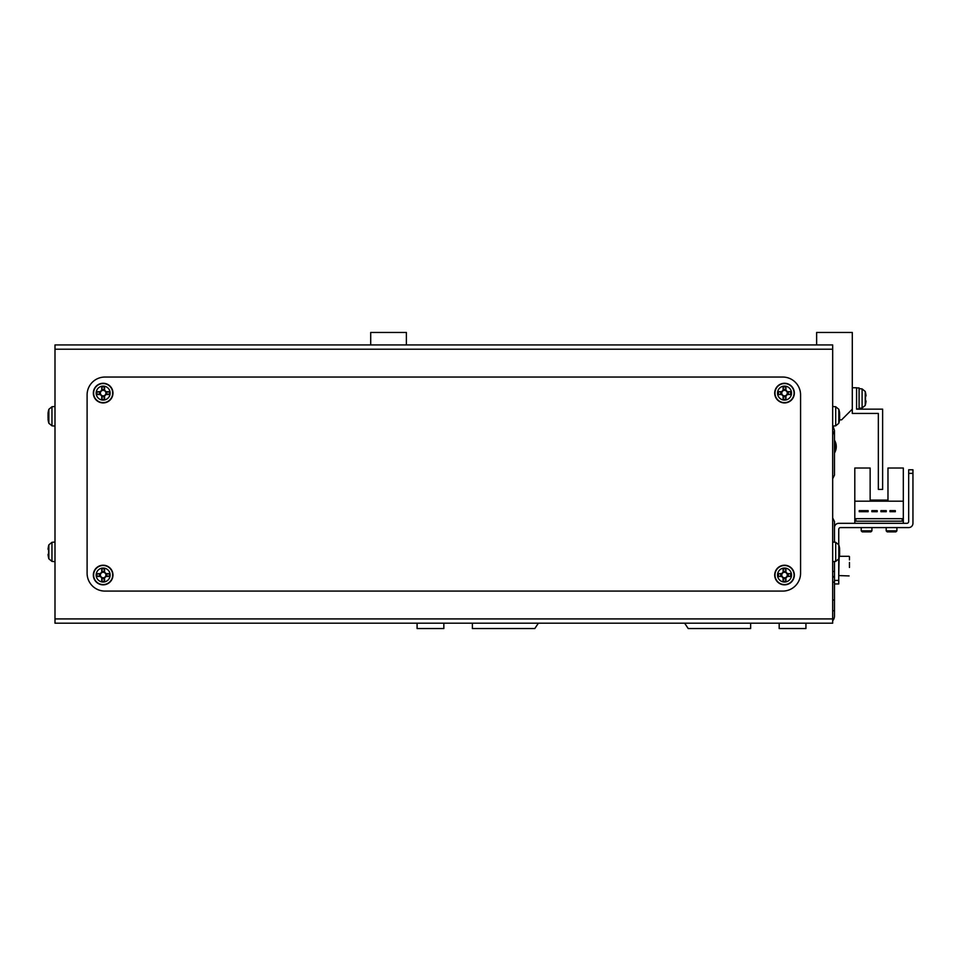 <?xml version="1.0" encoding="UTF-8"?>
<svg xmlns="http://www.w3.org/2000/svg" width="961" height="961" viewBox="0 0 961 961"><rect width="100%" height="100%" fill="white"/><g stroke="black" fill="none" stroke-linecap="round" stroke-linejoin="round"><path stroke-width="1.44" d="M417.086 623.196L395.68 623.196A7.135 7.135 0 0 0 395.68 623.196L417.086 623.196L417.086 628.542L443.838 628.542L443.838 623.196L472.38 623.196L472.38 628.542L534.809 628.542L538.376 623.196L684.64 623.196L688.208 628.542L750.637 628.542L750.637 623.196L779.179 623.196L779.179 628.542L805.931 628.542L805.931 623.196L827.337 623.196A7.135 7.135 0 0 0 827.349 623.196L805.931 623.196M834.244 617.815A7.135 7.135 0 0 1 832.682 620.782A7.135 7.135 0 0 0 834.472 616.061L834.472 610.715L832.682 610.715M832.682 600.012L834.472 600.012L834.472 577.717L832.682 575.927M832.682 582.174L834.472 582.174M834.472 542.196L834.472 521.523L832.682 517.955L834.472 521.523M834.472 475.154L832.682 478.722L834.472 475.154L834.472 435.91A7.135 7.135 0 0 0 832.682 431.189M839.566 419.849L841.608 419.849L852.299 409.158L852.299 332.458L816.634 332.458L816.634 344.939M406.383 344.939L406.383 332.458L370.706 332.458L370.706 344.939M833.019 426.071L834.472 430.552L834.472 435.898M832.682 571.471L834.472 571.471L834.472 577.717L834.472 561.5M834.472 600.012L834.472 610.715M684.64 623.196L538.376 623.196M852.299 387.751L856.587 387.751L856.587 409.158L882.63 409.158L882.63 489.413L878.342 489.413L878.342 413.434L852.299 413.434L852.299 409.158M838.749 559.062L838.749 583.952L834.472 583.952M834.472 527.589A4.276 4.276 0 0 1 838.749 523.313L906.884 523.313A1.778 1.778 0 0 0 908.674 521.523L908.674 469.797L912.95 469.797L912.95 523.313A4.276 4.276 0 0 1 908.674 527.589L840.527 527.589A1.778 1.778 0 0 0 838.749 529.379L838.749 544.635M903.316 523.313L903.316 468.019L887.976 468.019L887.976 500.116L870.137 500.116L887.976 500.116L870.137 500.116L870.137 468.019L854.797 468.019L854.797 523.313M903.316 501.186L854.797 501.186M868.143 510.639L859.23 510.639L859.23 511.72L868.143 511.72L868.143 510.639M886.27 510.639L880.913 510.639L880.913 511.72L886.27 511.72L886.27 510.639M902.247 518.676L855.867 518.676L855.867 521.162L902.247 521.162L902.247 518.676M895.328 510.639L889.97 510.639L889.97 511.72L895.328 511.72L895.328 510.639M871.855 511.72L877.201 511.72L877.201 510.639L871.855 510.639L871.855 511.72M886.198 530.868L896.901 530.868L895.892 531.865L887.195 531.865L886.198 530.868L886.198 527.589M896.901 530.868L896.901 527.589M861.224 530.868L862.221 531.865L861.224 530.868L871.927 530.868L870.93 531.865L862.221 531.865L861.224 530.868L861.224 527.589M871.927 530.868L871.927 527.589M849.452 559.903L849.452 556.659M849.452 562.473L849.452 567.458M834.472 577.717L834.472 574.149L834.472 577.717M906.884 523.313A1.778 1.778 0 0 0 908.674 521.523A1.778 1.778 0 0 1 906.884 523.313M912.95 473.365L912.95 523.313L912.95 473.365L908.674 473.365M840.527 527.589A1.778 1.778 0 0 0 838.749 529.379A1.778 1.778 0 0 1 840.527 527.589M832.682 618.92L832.682 623.196L54.993 623.196L54.993 618.92L832.682 618.92L832.682 349.215L54.993 349.215L54.993 618.92M54.993 349.215L54.993 344.939L832.682 344.939L832.682 349.215M87.103 573.249A17.839 17.839 0 0 0 104.941 591.087L782.735 591.087A17.839 17.839 0 0 0 800.573 573.249L800.573 394.887A17.839 17.839 0 0 0 782.735 377.048L104.941 377.048A17.839 17.839 0 0 0 87.103 394.887L87.103 573.249M48.855 544.863L51.966 542.304L51.966 561.392L48.855 558.834L48.855 544.863A24.974 24.974 0 0 0 48.603 545.8L48.603 545.8M48.855 558.834A24.974 24.974 0 0 1 48.603 557.897L48.603 557.897M48.639 550.437A24.385 21.815 -90 0 0 48.639 553.26A24.385 21.815 -90 0 1 48.639 550.437L48.05 549.091A24.926 24.926 0 0 1 48.639 545.812M48.639 557.885A24.926 24.926 0 0 1 48.05 554.605L48.639 553.26M48.158 418.804L48.05 419.38A24.974 24.974 0 0 0 48.855 423.272L48.855 409.302A24.974 24.974 0 0 0 48.05 413.194A24.926 22.163 180 0 1 48.639 410.275M48.254 419.368L48.05 419.38A24.926 22.163 0 0 0 48.639 422.299A24.385 9.994 -29.3 0 1 48.603 421.663A24.385 9.994 -29.3 0 1 48.639 421.002A24.926 22.163 180 0 1 48.05 418.083L48.05 416.281A24.926 11.412 0 0 1 48.639 414.78A24.385 19.4 -132.6 0 1 48.639 412.269A24.926 11.412 180 0 0 48.05 413.771L48.05 413.194M48.158 413.771A24.926 22.163 0 0 0 48.05 414.491L48.05 416.293M832.682 426.095L835.71 425.831L835.71 406.743L838.821 409.302L838.821 423.272A24.974 24.974 0 0 0 839.542 419.981A24.926 23.04 0 0 1 839.037 422.396M839.578 413.927L839.626 413.206A24.926 23.04 180 0 0 839.542 412.593A24.926 23.04 180 0 0 839.037 410.167A24.385 8.337 151.7 0 1 839.037 411.248A24.926 23.04 0 0 1 839.626 414.287L839.626 416.029A24.926 9.526 180 0 1 839.037 417.29A24.385 20.169 52.6 0 1 839.073 418.6A24.385 20.169 52.6 0 1 839.037 419.897A24.926 9.526 0 0 0 839.626 418.648L839.626 419.368A24.926 23.04 0 0 1 839.542 419.981M839.578 418.648A24.926 23.04 180 0 0 839.626 418.287L839.626 416.545A24.926 9.526 0 0 0 839.542 416.281M832.682 561.656L835.71 561.392L835.71 542.304L838.821 544.863L838.821 558.834A24.974 24.974 0 0 0 839.542 555.542A24.926 23.04 0 0 1 839.037 557.957M839.578 549.488L839.626 548.767A24.926 23.04 180 0 0 839.542 548.142A24.926 23.04 180 0 0 839.037 545.728A24.385 8.337 151.7 0 1 839.037 546.809A24.926 23.04 0 0 1 839.626 549.848L839.626 551.59A24.926 9.526 180 0 1 839.037 552.851A24.385 20.169 52.6 0 1 839.073 554.161A24.385 20.169 52.6 0 1 839.037 555.458A24.926 9.526 0 0 0 839.626 554.209L839.626 554.929A24.926 23.04 0 0 1 839.542 555.542M839.578 554.209A24.926 23.04 180 0 0 839.626 553.848L839.626 552.107A24.926 9.526 0 0 0 839.542 551.842M101.734 572.288L101.734 572.672A2.751 2.751 0 0 0 101.734 577.393A2.751 2.751 0 0 0 105.518 573.621A2.751 2.751 0 0 0 104.569 572.672L104.569 569.008A24.385 10.883 180 0 0 103.151 568.984A24.385 10.883 180 0 0 101.734 569.008L101.734 572.288A3.099 3.099 0 0 0 100.4 573.621L97.121 573.621A24.385 10.883 90 0 0 97.121 576.444L100.4 576.444A3.099 3.099 0 0 0 101.734 577.789L101.734 581.069A24.385 10.883 0 0 0 103.151 581.081A24.385 10.883 0 0 0 104.569 581.069L104.569 577.789A3.099 3.099 0 0 0 105.902 576.444L109.182 576.444A24.385 10.883 -90 0 0 109.182 573.621L105.902 573.621A3.099 3.099 0 0 0 104.569 572.288M103.151 568.047A6.991 6.991 0 0 0 96.16 575.038A6.991 6.991 0 0 0 103.151 582.03A6.991 6.991 0 0 0 110.143 575.038A6.991 6.991 0 0 0 103.151 568.047M112.966 575.038A9.814 9.814 0 0 0 103.151 565.224A9.814 9.814 0 0 0 93.337 575.038A9.814 9.814 0 0 0 103.151 584.841A9.814 9.814 0 0 0 112.966 575.038M104.569 578.918L101.734 578.918M107.031 573.621L107.031 576.444M104.569 572.672A2.751 2.751 0 0 0 101.734 572.672M101.734 571.158L104.569 571.158M99.271 576.444L99.271 573.621M783.107 572.288L783.107 572.672A2.751 2.751 0 0 0 783.107 577.393A2.751 2.751 0 0 0 786.879 573.621A2.751 2.751 0 0 0 785.942 572.672L785.942 569.008A24.385 10.883 180 0 0 784.524 568.984A24.385 10.883 180 0 0 783.107 569.008L783.107 572.288A3.099 3.099 0 0 0 781.773 573.621L778.494 573.621A24.385 10.883 90 0 0 778.494 576.444L781.773 576.444A3.099 3.099 0 0 0 783.107 577.789L783.107 581.069A24.385 10.883 0 0 0 784.524 581.081A24.385 10.883 0 0 0 785.942 581.069L785.942 577.789A3.099 3.099 0 0 0 787.275 576.444L790.555 576.444A24.385 10.883 -90 0 0 790.555 573.621L787.275 573.621A3.099 3.099 0 0 0 785.942 572.288M784.524 568.047A6.991 6.991 0 0 0 777.533 575.038A6.991 6.991 0 0 0 784.524 582.03A6.991 6.991 0 0 0 791.516 575.038A6.991 6.991 0 0 0 784.524 568.047M794.339 575.038A9.814 9.814 0 0 0 784.524 565.224A9.814 9.814 0 0 0 774.71 575.038A9.814 9.814 0 0 0 784.524 584.841A9.814 9.814 0 0 0 794.339 575.038M785.942 578.918L783.107 578.918M788.404 573.621L788.404 576.444M785.942 572.672A2.751 2.751 0 0 0 783.107 572.672M783.107 571.158L785.942 571.158M780.644 576.444L780.644 573.621M101.734 390.346L101.734 390.743A2.751 2.751 0 0 0 101.734 395.464A2.751 2.751 0 0 0 105.518 391.692A2.751 2.751 0 0 0 104.569 390.743L104.569 387.067A24.385 10.883 180 0 0 103.151 387.043A24.385 10.883 180 0 0 101.734 387.067L101.734 390.346A3.099 3.099 0 0 0 100.4 391.692L97.121 391.692A24.385 10.883 90 0 0 97.121 394.515L100.4 394.515A3.099 3.099 0 0 0 101.734 395.848L101.734 399.127A24.385 10.883 0 0 0 103.151 399.151A24.385 10.883 0 0 0 104.569 399.127L104.569 395.848A3.099 3.099 0 0 0 105.902 394.515L109.182 394.515A24.385 10.883 -90 0 0 109.182 391.692L105.902 391.692A3.099 3.099 0 0 0 104.569 390.346M103.151 386.106A6.991 6.991 0 0 0 96.16 393.097A6.991 6.991 0 0 0 103.151 400.088A6.991 6.991 0 0 0 110.143 393.097A6.991 6.991 0 0 0 103.151 386.106M112.966 393.097A9.814 9.814 0 0 0 103.151 383.283A9.814 9.814 0 0 0 93.337 393.097A9.814 9.814 0 0 0 103.151 402.911A9.814 9.814 0 0 0 112.966 393.097M104.569 396.977L101.734 396.977M107.031 391.692L107.031 394.515M104.569 390.743A2.751 2.751 0 0 0 101.734 390.743M101.734 389.217L104.569 389.217M99.271 394.515L99.271 391.692M783.107 390.346L783.107 390.743A2.751 2.751 0 0 0 783.107 395.464A2.751 2.751 0 0 0 786.879 391.692A2.751 2.751 0 0 0 785.942 390.743L785.942 387.067A24.385 10.883 180 0 0 784.524 387.043A24.385 10.883 180 0 0 783.107 387.067L783.107 390.346A3.099 3.099 0 0 0 781.773 391.692L778.494 391.692A24.385 10.883 90 0 0 778.494 394.515L781.773 394.515A3.099 3.099 0 0 0 783.107 395.848L783.107 399.127A24.385 10.883 0 0 0 784.524 399.151A24.385 10.883 0 0 0 785.942 399.127L785.942 395.848A3.099 3.099 0 0 0 787.275 394.515L790.555 394.515A24.385 10.883 -90 0 0 790.555 391.692L787.275 391.692A3.099 3.099 0 0 0 785.942 390.346M784.524 386.106A6.991 6.991 0 0 0 777.533 393.097A6.991 6.991 0 0 0 784.524 400.088A6.991 6.991 0 0 0 791.516 393.097A6.991 6.991 0 0 0 784.524 386.106M794.339 393.097A9.814 9.814 0 0 0 784.524 383.283A9.814 9.814 0 0 0 774.71 393.097A9.814 9.814 0 0 0 784.524 402.911A9.814 9.814 0 0 0 794.339 393.097M785.942 396.977L783.107 396.977M788.404 391.692L788.404 394.515M785.942 390.743A2.751 2.751 0 0 0 783.107 390.743M783.107 389.217L785.942 389.217M780.644 394.515L780.644 391.692M859.086 408.257L862.101 407.993L865.224 405.446L862.101 407.993L862.101 388.905L865.224 391.463L865.224 405.446A24.974 24.974 0 0 0 865.477 404.497L865.477 404.497M859.086 388.64L862.101 388.905L865.224 391.463A24.974 24.974 0 0 1 865.477 392.4L865.477 392.4M865.441 399.86A24.385 21.815 90 0 0 865.441 397.037A24.385 21.815 90 0 1 865.441 399.86L866.029 401.205A24.926 24.926 0 0 1 865.441 404.485M865.441 392.412A24.926 24.926 0 0 1 866.029 395.692L865.441 397.037M856.587 387.932L859.086 387.932L859.086 408.978L856.587 408.978M834.472 440.174A12.481 12.481 0 0 1 834.472 453.039A12.481 12.481 0 0 0 834.472 440.174M834.472 580.384L838.749 580.384M839.109 557.776L838.749 575.567L849.092 575.927M54.993 426.095L51.966 425.831L51.966 406.743L48.855 409.302M112.701 575.038A9.55 9.55 0 0 0 103.151 565.488A9.55 9.55 0 0 0 93.601 575.038A9.55 9.55 0 0 0 103.151 584.576A9.55 9.55 0 0 0 112.701 575.038M794.074 575.038A9.55 9.55 0 0 0 784.524 565.488A9.55 9.55 0 0 0 774.974 575.038A9.55 9.55 0 0 0 784.524 584.576A9.55 9.55 0 0 0 794.074 575.038M112.701 393.097A9.55 9.55 0 0 0 103.151 383.547A9.55 9.55 0 0 0 93.601 393.097A9.55 9.55 0 0 0 103.151 402.647A9.55 9.55 0 0 0 112.701 393.097M794.074 393.097A9.55 9.55 0 0 0 784.524 383.547A9.55 9.55 0 0 0 774.974 393.097A9.55 9.55 0 0 0 784.524 402.647A9.55 9.55 0 0 0 794.074 393.097M834.472 451.514A11.772 11.772 0 0 0 834.472 441.7M839.421 556.311L849.092 556.311M51.966 542.304L54.993 542.04M51.966 561.392L54.993 561.656M51.966 406.743L54.993 406.479M51.966 425.831L48.855 423.272M835.71 406.743L832.682 406.479M839.542 412.593A24.974 24.974 0 0 0 838.821 409.302M835.71 425.831L838.821 423.272M835.71 542.304L832.682 542.04M839.542 548.142A24.974 24.974 0 0 0 838.821 544.863M835.71 561.392L838.821 558.834"/></g></svg>
